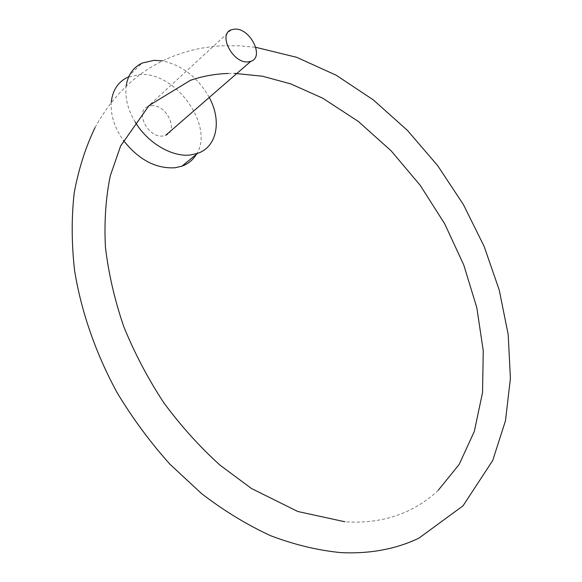 <?xml version="1.0" encoding="UTF-8"?>
<svg xmlns="http://www.w3.org/2000/svg" width="582" height="582" viewBox="0 0 582 582"><rect width="100%" height="100%" fill="white"/><g stroke="black" fill="none" stroke-linecap="round" stroke-linejoin="round"><path stroke-width="0.44" stroke-dasharray="2.91 2.18" d="M196.374 154.346C214.984 126.512 175.669 71.135 139.36 74.518L127.414 77.391L142.059 63.111M209.265 97.441C197.873 77.413 182.246 65.228 162.385 60.863M111.293 101.952C110.347 114.69 114.363 127.487 123.348 140.349M126.236 85.496C124.701 97.136 127.662 109.278 135.119 121.922M151.262 105.691C166.241 103.843 179.372 130.805 165.652 135.337L162.822 135.999C148.039 138.24 134.442 111.242 147.915 106.484L151.262 105.691M231.389 29.755L147.915 106.484M438.195 490.342C427.486 500.462 415.199 508.268 401.347 513.761C384.331 520.461 365.511 523.131 344.893 521.77M95.033 127.604C113.148 94.553 137.825 71.331 169.064 57.945C186.175 50.699 204.122 46.647 222.899 45.782L239.304 45.789L255.796 47.317M228.246 73.47L234.699 73.397"/><path stroke-width="0.87" d="M123.348 140.349C138.64 159.715 155.838 168.853 174.949 167.769L181.97 166.154C188.233 163.862 193.035 159.926 196.374 154.346M135.119 121.922C147.646 143.026 172.148 157.329 190.481 154.965L197.545 153.393C217.05 146.984 221.968 120.765 209.265 97.441M162.385 60.863L154.07 60.324L142.059 63.111C133.322 67.323 128.047 74.78 126.236 85.496M127.414 77.391C118.044 81.997 112.668 90.181 111.293 101.952M234.822 29.1C250.245 27.965 264.81 57.247 250.806 61.343L247.903 61.896C232.691 63.496 217.61 34.062 231.389 29.755L234.822 29.1M181.97 166.154L197.545 153.393M250.806 61.343L165.652 135.337M255.796 47.317L296.645 57.305L336.141 75.202L373.324 99.9L407.393 130.361L437.642 165.594L463.439 204.631L484.173 246.484L499.269 290.142L508.188 334.534L510.407 378.482L505.482 420.713L492.728 460.493L463.01 505.853L418.902 538.154C395.92 549.161 369.919 553.984 340.921 552.616C317.939 550.39 294.557 544.774 270.783 535.775C247.081 524.862 224.048 510.836 201.678 493.703L170.031 464.312C150.316 442.335 132.703 418.509 117.208 392.821C95.717 353.398 81.233 311.566 74.576 270.528C71.535 243.472 71.419 217.581 74.22 192.868C78.606 169.1 85.539 147.348 95.033 127.604M228.246 73.47C215.129 73.878 202.529 76.162 190.445 80.301L149.065 105.517L120.62 145.951L110.289 175.808C105.757 197.909 104.142 221.677 105.429 247.132C108.485 273.213 114.574 299.65 123.697 326.451C134.5 353.027 147.872 378.475 163.811 402.773C180.98 426.009 199.728 446.816 220.047 465.185L251.511 488.524L297.817 511.505L344.893 521.77M234.699 73.397L262.475 76.22L290.687 83.873L322.704 98.176L358.286 121.412L391.14 150.833L420.226 185.331L444.684 223.772L463.774 264.985L476.833 307.754L483.256 350.757L482.543 392.523L474.315 431.408L459.154 464.443L438.195 490.342"/></g></svg>
